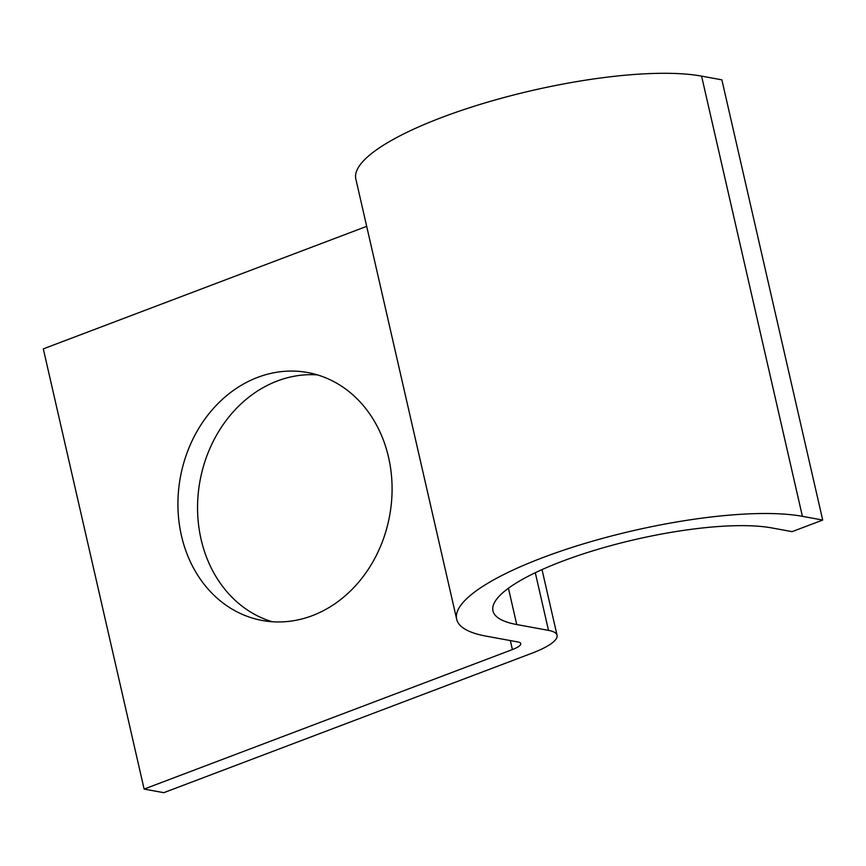 <?xml version="1.0" encoding="UTF-8"?>
<svg xmlns="http://www.w3.org/2000/svg" width="866" height="866" viewBox="0 0 866 866"><rect width="100%" height="100%" fill="white"/><g stroke="black" fill="none" stroke-linecap="round" stroke-linejoin="round"><path stroke-width="1.3" d="M257.711 377.36A126.035 106.388 -79.6 0 0 177.941 506.816A126.035 106.388 -79.6 0 0 262.257 620.478A126.035 106.388 -79.6 0 0 312.29 615.661A126.035 106.388 -79.6 0 0 392.06 486.216A126.035 106.388 -79.6 0 0 307.744 372.542A126.035 106.388 -79.6 0 0 257.711 377.36M272.173 621.734A126.035 106.388 100.4 0 1 197.589 504.532A126.035 106.388 100.4 0 1 277.358 380.964A126.035 106.388 100.4 0 1 317.465 374.891M366.686 226.362L43.3 348.868L144.124 789.078L163.771 792.682L532.06 653.17A55.879 13.618 167.1 0 0 557.065 635.287A55.879 13.618 167.1 0 0 548.503 630.372L516.742 624.548A155.209 37.812 -12.9 0 1 492.97 610.887A155.209 37.812 -12.9 0 1 597.583 549.412A155.209 37.812 -12.9 0 1 771.79 527.924L792.098 531.648L822.7 520.055L721.876 79.845L701.579 76.121A192.469 46.883 -12.9 0 0 485.555 102.762A192.469 46.883 -12.9 0 0 355.839 178.991L456.663 619.201A192.469 46.883 -12.9 0 1 586.379 542.982A192.469 46.883 -12.9 0 1 802.403 516.331L822.7 520.055M144.124 789.078L512.412 649.565A18.63 4.536 167.1 0 0 520.747 643.6A18.63 4.536 167.1 0 0 517.9 641.966L486.14 636.142A192.469 46.883 -12.9 0 1 456.663 619.201M802.403 516.331L701.579 76.121M512.412 649.565L510.355 640.58M548.503 630.372L535.296 572.729M516.742 624.548L508.429 588.241M557.065 635.287L542.019 569.612"/></g></svg>
